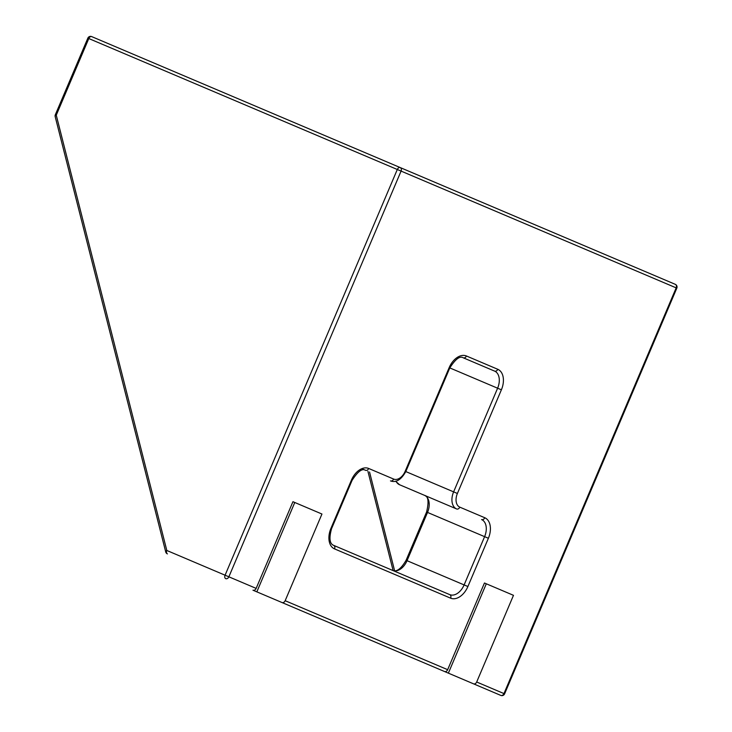 <?xml version="1.0" encoding="UTF-8"?>
<svg xmlns="http://www.w3.org/2000/svg" width="732" height="732" viewBox="0 0 732 732"><rect width="100%" height="100%" fill="white"/><g stroke="black" fill="none" stroke-linecap="round" stroke-linejoin="round"><path stroke-width="1.1" d="M473.503 683.825A2.91 2.214 -67 0 0 476.688 682.004L503.964 693.588A2.91 2.214 113 0 1 500.789 695.4L448.368 673.147L500.789 695.4A2.91 2.91 0 0 0 504.604 693.854L503.964 693.588L676.176 287.868L401.081 171.096L228.869 576.816L256.145 588.391A2.91 2.214 113 0 1 252.961 590.202L281.985 602.528A2.91 2.214 -67 0 0 285.16 600.707L447.664 669.688A2.91 2.214 113 0 1 444.489 671.5L281.985 602.528M476.688 682.004L513.48 595.326L484.456 583.001L447.664 669.688M285.16 600.707L321.952 514.029L292.937 501.704L256.145 588.391M419.345 660.831L448.368 673.147L486.295 583.788L484.456 583.001M292.937 501.704L294.776 502.491L256.841 591.849L415.95 659.395M91.674 36.6A2.91 2.91 0 0 0 87.849 38.146L88.792 38.54L56.263 115.18L166.814 550.473L225.081 575.206L397.302 169.495L88.792 38.54A2.91 1.894 -67 0 1 91.674 36.6L675.279 284.327A2.91 2.214 113 0 1 676.176 287.868L676.816 288.143A2.91 2.91 0 0 0 675.279 284.327M366.403 153.217L445.221 186.678M405.162 471.298L453.611 491.867L497.614 388.207A14.567 9.461 113 0 0 494.603 371.106L463.265 357.802A2.91 2.214 113 0 0 466.44 355.99L497.778 369.294A17.477 11.346 -67 0 1 501.393 389.808L457.399 493.469A11.648 7.567 113 0 0 459.806 507.148L484.767 517.744A17.477 11.346 -67 0 1 488.381 538.267L467.894 586.524A17.477 11.346 -67 0 1 450.628 598.172L334.551 548.899A17.477 11.346 -67 0 1 330.928 528.385L351.415 480.128A17.477 11.346 -67 0 1 368.69 468.471L393.642 479.067A11.648 7.567 113 0 0 405.162 471.298L449.164 367.638A17.477 11.346 -67 0 1 466.44 355.99M361.773 468.7L365.515 470.292A2.91 2.214 113 0 0 368.69 468.471M334.551 548.899A2.91 2.214 113 0 0 333.646 545.358L449.723 594.622A14.567 9.461 113 0 0 464.115 584.914L484.602 536.657L427.525 512.427L407.038 560.685L467.894 586.524M457.399 493.469L453.611 491.867A14.567 9.461 -67 0 0 456.631 508.969L399.553 484.74A14.567 9.461 113 0 1 396.003 481.189M87.849 38.146L55.321 114.778L56.263 115.18A2.91 1.336 165.8 0 0 55.184 116.635L165.725 551.928A2.91 2.91 0 0 0 167.418 553.895A2.91 1.894 113 0 1 166.814 550.473A2.91 1.336 165.8 0 0 165.725 551.928M228.869 576.816A2.91 2.214 113 0 1 225.685 578.628A2.91 1.894 113 0 1 225.081 575.206L228.869 576.816M369.541 472.003L394.621 570.768M501.393 389.808L449.805 367.912C455.46 359.055 459.943 355.679 463.265 357.802M407.038 560.685A14.567 9.461 -67 0 1 392.645 570.393C396.616 572.177 401.099 568.81 406.095 560.291L407.038 560.685M424.505 495.335A14.567 9.461 -67 0 1 427.525 512.427L426.582 512.034C429.025 501.813 428.339 496.241 424.505 495.335M488.381 538.267L484.602 536.657A14.567 9.461 113 0 0 481.583 519.564A2.91 2.214 -67 0 0 484.767 517.744M400.175 167.555A2.91 1.894 113 0 0 397.302 169.495L401.081 171.096A2.91 2.214 113 0 0 400.175 167.555M330.928 528.385L331.569 528.65L352.055 480.402C357.71 471.536 362.194 468.169 365.515 470.292M351.415 480.128L352.055 480.402M449.723 594.622A2.91 2.214 113 0 1 450.628 598.172M393.642 479.067A2.91 2.214 113 0 1 390.467 480.887C396.003 482.946 401.118 479.844 405.803 471.573L449.805 367.912L449.164 367.638M456.631 508.969A2.91 2.214 -67 0 0 459.806 507.148M497.778 369.294A2.91 2.214 113 0 1 494.603 371.106M55.321 114.778A2.91 2.91 0 0 0 55.184 116.635M676.816 288.143L504.604 693.854M393.121 570.567L367.912 471.307M333.646 545.358C329.61 543.73 328.915 538.166 331.569 528.65M395.664 481.281L399.553 484.74M406.095 560.291L426.582 512.034"/></g></svg>
